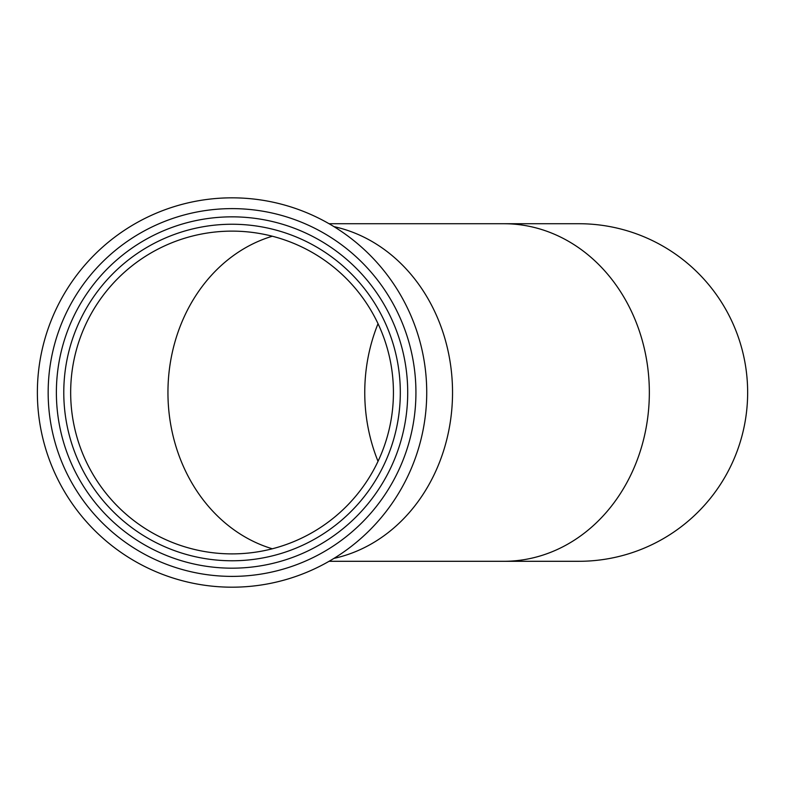 <?xml version="1.0" encoding="UTF-8"?>
<svg xmlns="http://www.w3.org/2000/svg" width="787" height="787" viewBox="0 0 787 787"><rect width="100%" height="100%" fill="white"/><g stroke="black" fill="none" stroke-linecap="round" stroke-linejoin="round"><path stroke-width="1.18" d="M503.857 223.724A168.782 145.487 -90 0 1 649.344 392.506A168.782 145.487 -90 0 1 503.857 561.298L578.868 561.298A168.782 168.782 0 0 0 747.65 392.506A168.782 168.782 0 0 0 578.868 223.724L329.064 223.724M232.047 568.175A175.658 175.658 0 0 1 79.92 304.677A175.658 175.658 0 0 1 384.174 304.677A175.658 175.658 0 0 1 232.047 568.175M232.047 553.891A161.384 161.384 0 0 1 70.663 392.506A161.384 161.384 0 0 1 232.047 231.122A161.384 161.384 0 0 1 393.431 392.506A161.384 161.384 0 0 1 232.047 553.891M232.047 576.389A183.883 183.883 0 0 1 72.797 300.565A183.883 183.883 0 0 1 391.296 300.565A183.883 183.883 0 0 1 232.047 576.389M426.731 392.506A194.684 194.684 0 0 1 232.047 587.191A194.684 194.684 0 0 1 37.373 392.506A194.684 194.684 0 0 1 232.047 197.832A194.684 194.684 0 0 1 426.731 392.506M272.332 236.228A161.384 139.112 -90 0 0 167.946 392.506A161.384 139.112 -90 0 0 272.332 548.785M378.026 323.703A161.384 139.112 -90 0 0 364.755 392.506A161.384 139.112 -90 0 0 378.026 461.32M333.963 558.377A168.782 145.487 -90 0 0 452.535 392.506A168.782 145.487 -90 0 0 333.963 226.636M232.047 560.777A168.27 168.27 0 0 1 86.324 308.376A168.27 168.27 0 0 1 377.77 308.376A168.27 168.27 0 0 1 232.047 560.777M503.857 561.298L329.064 561.298"/></g></svg>
